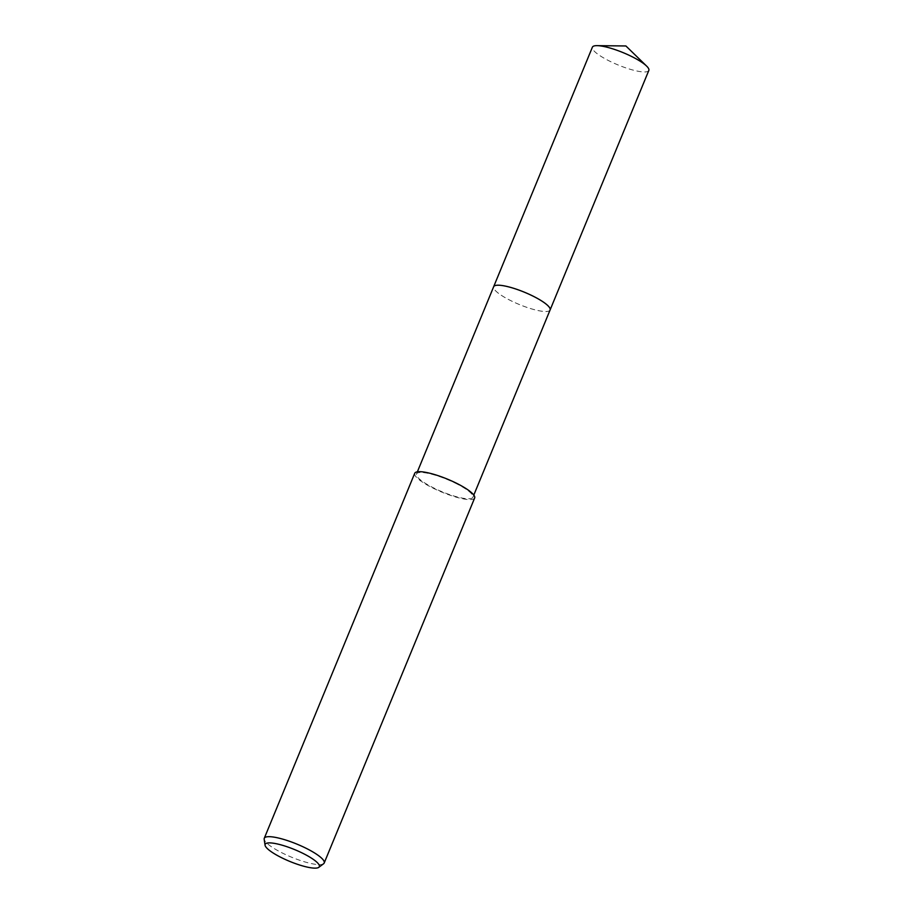 <?xml version="1.0" encoding="UTF-8"?>
<svg xmlns="http://www.w3.org/2000/svg" width="913" height="913" viewBox="0 0 913 913"><rect width="100%" height="100%" fill="white"/><g stroke="black" fill="none" stroke-linecap="round" stroke-linejoin="round"><path stroke-width="0.68" stroke-dasharray="4.57 3.42" d="M550.083 309.998A30.517 6.653 22.4 0 1 549.523 310.694A30.517 6.653 22.4 0 1 511.611 301.062A30.517 6.653 22.4 0 1 493.568 287.629A30.517 6.653 22.4 0 1 493.659 286.739M550.037 310.123A30.517 6.653 22.4 0 1 549.535 310.682A30.517 6.653 22.4 0 1 511.611 301.05A30.517 6.653 22.4 0 1 493.568 287.618A30.517 6.653 22.4 0 1 493.613 286.865M454.948 482.943A30.517 6.653 22.4 0 1 472.9 497.265A30.517 6.653 22.4 0 1 434.428 488.318A30.517 6.653 22.4 0 1 416.476 474.007A30.517 6.653 22.4 0 1 454.948 482.943M474.646 497.996A32.412 7.064 22.4 0 1 433.789 488.501A32.412 7.064 22.4 0 1 414.719 473.299M323.601 863.744A32.412 7.064 22.4 0 1 283.338 853.507A32.412 7.064 22.4 0 1 264.177 839.252M648.823 70.438A30.517 6.653 22.4 0 1 647.009 71.682A30.517 6.653 22.4 0 1 614.152 63.271A30.517 6.653 22.4 0 1 592.4 47.179M550.014 310.169A30.528 6.665 22.4 0 1 548.291 311.242A30.528 6.665 22.4 0 1 515.822 303.013A30.528 6.665 22.4 0 1 493.591 286.91M473.801 495.074L472.9 497.265M417.378 471.816L416.476 474.007"/><path stroke-width="1.37" d="M493.591 286.91A30.528 6.665 22.4 0 1 493.648 286.728A30.517 6.653 22.4 0 1 532.131 295.686A30.517 6.653 22.4 0 1 550.083 309.998A30.528 6.665 22.4 0 1 550.014 310.169M493.613 286.865A30.517 6.653 22.4 0 1 532.142 295.675A30.517 6.653 22.4 0 1 550.037 310.123M265.055 845.21L264.177 839.252A32.412 7.064 22.4 0 1 264.268 838.305L414.719 473.299A32.412 7.064 22.4 0 1 455.576 482.794A32.412 7.064 22.4 0 1 474.646 497.996L324.195 863.002A32.412 7.064 22.4 0 1 323.601 863.744L318.774 867.35A29.296 6.391 22.4 0 1 282.379 858.094A29.296 6.391 22.4 0 1 265.055 845.21A29.296 6.391 22.4 0 1 302.077 852.936A29.296 6.391 22.4 0 1 318.774 867.35M264.268 838.305A32.412 7.064 22.4 0 1 305.136 847.8A32.412 7.064 22.4 0 1 324.195 863.002M550.094 309.998A30.528 6.665 22.4 0 0 528.342 293.895A30.528 6.665 22.4 0 0 495.462 285.472A30.528 6.665 22.4 0 0 493.648 286.728L592.4 47.179A30.517 6.653 22.4 0 1 594.215 45.924A30.517 6.653 22.4 0 1 597.068 45.65A30.517 6.653 22.4 0 1 623.145 52.646A30.517 6.653 22.4 0 1 646.587 66.056A30.517 6.653 22.4 0 1 648.823 70.438L473.801 495.074M493.659 286.739L417.378 471.816M646.587 66.056L625.907 45.97L597.068 45.65"/></g></svg>
